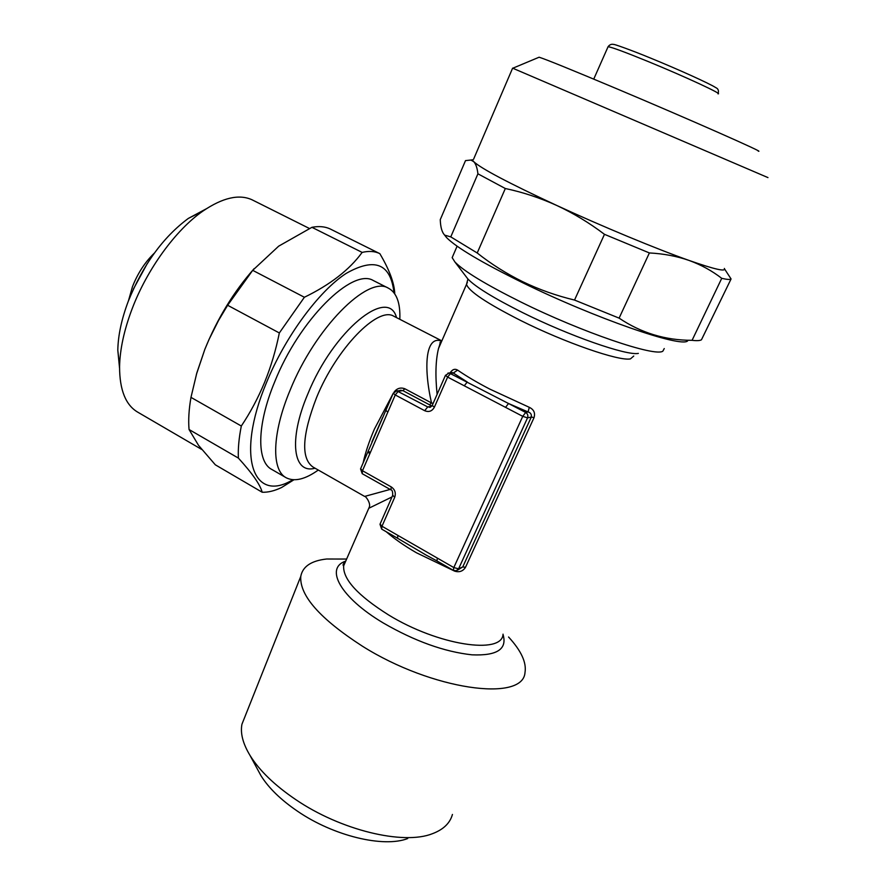 <?xml version="1.0" encoding="UTF-8"?>
<svg xmlns="http://www.w3.org/2000/svg" width="886" height="886" viewBox="0 0 886 886"><rect width="100%" height="100%" fill="white"/><g stroke="black" fill="none" stroke-linecap="round" stroke-linejoin="round"><path stroke-width="1.33" d="M206.039 208.941L188.341 218.41C163.079 237.171 143.067 264.781 128.293 301.24C121.581 319.082 118.082 335.417 117.805 350.236L119.555 368.144M253.33 200.435L252.012 199.771C239.032 193.89 222.663 197.667 202.905 211.078C175.805 229.828 147.087 269.156 132.025 309.081C124.062 330.212 119.909 349.449 119.566 366.804C119.61 390.25 125.823 405.456 138.205 412.433L201.753 449.479M311.927 227.314C318.86 226.008 324.896 226.528 330.035 228.887L379.263 253.374C374.479 251.181 368.764 250.86 362.141 252.399L311.927 227.314L278.691 246.153L252.698 270.341L304.385 297.264L279.334 332.959L227.636 305.271L218.532 320.499L209.007 339.482L204.854 349.305L196.382 374.479M393.993 292.768C390.715 263.607 374.778 257.15 346.16 273.409C318.827 291.162 285.27 336.591 266.442 382.708C235.167 457.409 253.617 503.769 292.823 479.736M254.204 268.58C233.871 291.494 217.424 318.406 204.854 349.305L196.803 373.006L190.977 397.371L241.313 426.022C250.328 412.588 258.092 398.013 264.615 382.309C270.972 366.627 275.867 350.18 279.334 332.959M241.313 426.022C238.91 438.116 237.935 448.803 238.389 458.095L189.05 429.511L198.508 445.315L215.32 464.807L262.167 492.228C260.274 484.786 252.344 473.412 238.389 458.095M262.167 492.228C268.048 492.472 274.538 490.888 281.637 487.488L293.908 479.791M452.436 814.455C450.022 823.172 443.354 829.584 432.446 833.693C403.363 845.366 340.523 830.237 295.47 799.416C274.605 785.229 259.476 770.598 250.073 755.525C242.908 743.675 240.195 733.243 241.944 724.239L245.367 715.633M508.564 637.001C521.201 650.723 526.683 662.573 524.999 672.54C523.15 702.465 431.914 690.061 362.319 646.138C320.012 618.782 299.501 595.558 300.764 576.432C302.613 566.531 311.219 560.727 326.602 559.011L346.625 559.044M407.726 838.533C383.649 847.991 333.546 835.963 297.519 811.222C280.818 799.825 268.624 787.964 260.927 775.615L257.516 769.303M664.256 348.552L662.872 351.144C655.418 357.235 581.67 332.195 520.569 301.849C485.761 284.506 463.887 271.227 454.939 262.012L452.159 257.649L453.189 255.257M399.83 319.303C400.461 302.846 396.574 292.424 388.168 288.05C367.823 275.336 315.062 327.964 290.065 390.305C271.758 433.941 271.315 470.776 286.543 477.942C294.772 481.884 305.349 479.26 318.284 470.045M392 496.946L368.786 508.276M441.981 340.556L438.504 348.53C435.635 360.314 435.181 375.575 437.119 394.314M449.966 373.084C452.225 369.44 454.784 368.443 457.619 370.115L453.3 373.039L449.136 372.962L508.52 403.507L505.552 407.361L447.618 377.093L434.373 407.195C432.091 411.248 428.857 412.411 424.671 410.694L395.256 394.946L362.474 470.732L391.235 486.901C394.968 489.515 396.12 493.004 394.68 497.367L381.977 526.251L397.892 535.41L397.537 538.234L381.644 529.097L381.977 526.251L380.083 524.058M394.192 391.878C397.116 388.245 400.682 387.215 404.891 388.788L431.504 402.942C423.43 367.236 425.358 335.041 441.649 341.055M285.68 477.454L272.124 469.624C256.541 462.248 256.575 425.335 274.693 381.844C299.402 319.691 352.451 267.572 373.316 280.53L374.257 281.006M758.206 151.118C767.387 153.821 688.832 119.101 615.925 88.412C571.459 69.717 545.865 59.318 539.12 57.213L538.666 57.413M767.963 177.599L512.617 68.156L473.556 159.27M724.582 269.001L731.072 278.957L701.457 339.792C699.94 340.711 696.817 340.888 692.077 340.324L721.736 278.326C711.979 270.784 701.07 264.803 689.009 260.418C676.871 256.187 663.658 253.695 649.383 252.942L619.104 318.129L574.527 300.055L604.473 234.325C589.312 222.84 573.397 213.216 556.751 205.463C508.852 183.18 481.187 168.595 473.766 161.695L472.947 160.687M687.647 340.911C681.279 347.988 595.038 318.229 522.95 282.856C481.807 262.588 456.345 247.493 446.566 237.581L444.462 234.901M724.338 268.436C726.376 272.046 714.603 269.366 689.009 260.418C656.426 248.911 602.015 226.34 556.751 205.463C539.917 197.844 522.773 192.196 505.319 188.519L477.211 252.986C491.221 264.083 506.404 273.663 522.762 281.726C539.098 289.578 556.353 295.68 574.527 300.055M477.211 252.986L450.775 236.883L477.919 173.811C477.233 167.93 475.848 163.888 473.766 161.695L470.909 160.034L465.504 160.61L440.264 219.639C440.508 227.292 442.003 232.464 444.728 235.155L450.775 236.883M505.319 188.519L477.919 173.811M649.383 252.942L604.473 234.325M731.072 278.957C730.274 279.777 727.162 279.566 721.736 278.326M619.104 318.129C641.065 332.937 665.386 340.335 692.077 340.324M431.803 406.142L429.522 404.802L431.504 402.942L433.143 403.363M394.37 316.501L393.661 316.147C377.835 306.268 336.525 348.375 316.579 397.504C302.048 435.181 300.841 458.35 312.935 467L364.633 496.426L390.161 489.426M457.619 370.115C466.379 376.151 477.078 382.475 489.725 389.065L529.307 407.327C533.848 409.52 535.432 412.954 534.036 417.638L465.515 567.284C462.946 571.304 459.291 572.577 454.573 571.105L416.376 552.742C404.337 545.765 394.303 538.777 386.285 531.788L386.285 531.788M429.522 404.802L402.875 390.604L396.773 390.837L427.716 406.929L430.696 407.062M457.475 570.185L462.758 566.929L531.312 417.029C531.733 414.393 530.648 412.699 528.056 411.946L508.52 403.507L525.686 412.455C527.702 413.773 528.311 415.578 527.524 417.882L458.583 568.823L456.257 570.75L453.322 570.362L436.931 560.916L437.374 558.114L453.809 567.561L522.74 416.342L505.552 407.361M425.778 554.88L397.537 538.234M529.307 407.327L528.056 411.946L525.686 412.455L522.74 416.342L527.524 417.882L531.312 417.029L534.036 417.638M367.9 451.871L369.783 453.842M385.864 410.307L387.802 412.178M445.492 375.254L447.618 377.093L450.642 373.36L453.3 373.039L467.265 382.021L464.264 385.798M190.977 397.371C188.884 409.443 188.242 420.152 189.05 429.511M252.698 270.341L227.636 305.271M379.828 253.64C389.275 269.577 394.248 282.833 394.746 293.377M304.385 297.264C330.268 284.683 349.527 269.721 362.141 252.399M633.745 356.039L630.433 358.896C619.115 361.388 564.781 342.616 520.492 320.411C486.735 303.256 468.738 291.239 466.512 284.362L467.365 282.324M466.014 276.532L467.919 279.024C475.627 286.998 493.79 298.161 522.419 312.503C569.299 335.883 626.701 355.873 638.352 353.403M315.051 468.207C293.255 474.442 288.16 440.143 307.763 394.126C333.38 330.412 388.389 286.178 396.518 317.609M503.004 634.365C507.456 649.106 497.124 655.928 471.983 654.832C444.34 651.797 414.792 641.187 383.339 623.013C340.169 597.363 324.553 568.125 345.684 561.126M345.75 561.037L343.657 565.844C342.827 579.189 357.789 595.547 388.522 614.906C437.994 645.396 502.307 655.02 503.049 634.166M147.297 263.496L133.354 289.146M363.105 462.968C365.375 452.668 369.13 441.405 374.368 429.189L393.074 393.628M717.992 93.816C723.685 94.581 684.657 76.462 648.076 61.499C624.896 52.041 611.562 47.113 608.073 46.714L607.907 47.091M431.726 406.242L427.716 406.929L424.671 410.694M395.654 391.014L396.773 390.837L393.229 393.262L395.256 394.946L398.335 391.235L402.875 390.604L404.891 388.788M465.515 567.284L462.758 566.929L458.583 568.823L453.809 567.561L453.322 570.362M447.884 373.15L449.136 372.962L445.436 375.398L432.235 405.434L434.373 407.195M397.892 535.41L437.374 558.114M393.295 393.107L360.547 468.904L362.23 473.7L362.474 470.732L360.624 468.716M391.235 486.901L390.925 489.858L362.23 473.7M394.68 497.367L392.753 495.241M432.302 405.279L429.389 407.339L430.496 407.15M117.805 350.236L119.566 366.804M241.944 724.239L300.764 576.432M260.927 775.615L250.073 755.525M441.671 341.287C438.127 344.377 442.059 338.518 438.515 348.508L466.512 284.362L467.919 279.024L454.939 262.012M368.587 451.45L370.381 452.436M128.47 300.764L132.457 286.71C137.695 273.364 145.005 262.145 154.386 253.086M346.614 559.066L326.602 559.011M345.407 561.824C343.07 563.806 342.483 565.146 343.657 565.844L369.097 507.567C371.522 503.204 364.722 495.008 364.633 496.426M394.226 316.435L441.793 340.844M373.316 280.53L388.168 288.05M593.742 79.109L608.073 46.714C609.668 44.588 611.617 43.846 613.932 44.499C613.201 43.802 630.19 49.649 650.789 58.177C678.798 69.64 709.564 83.561 715.689 87.581C718.103 88.589 718.934 90.549 718.181 93.44M539.12 57.213L512.784 68.233M446.566 237.581L444.728 235.167M472.759 159.79L470.909 160.023M457.098 246.197L452.159 257.649M371.899 441.915L382.53 417.649M401.181 390.228L399.885 390.405M452.414 372.563L451.727 372.652M390.925 489.858C392.221 489.925 392.808 491.785 392.664 495.429L379.994 524.257L381.644 529.097M425.767 554.891L436.931 560.916M330.035 228.887L379.263 253.374M252.012 199.771L309.402 228.477M188.341 218.41L202.905 211.078"/></g></svg>
